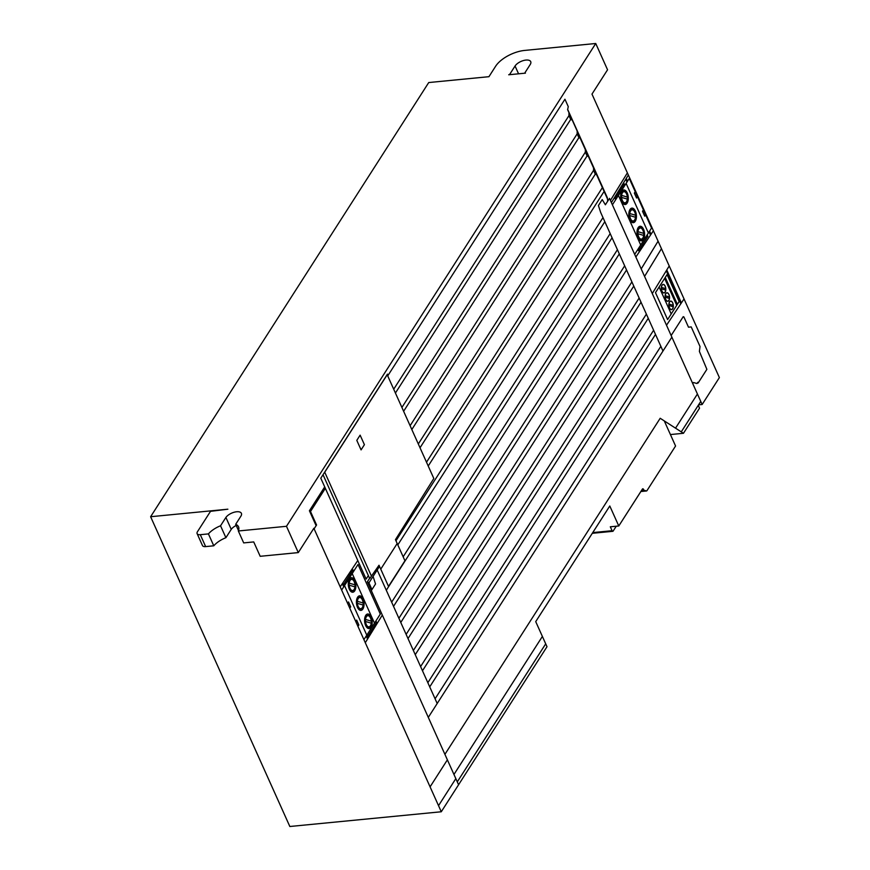 <?xml version="1.0" encoding="UTF-8"?>
<svg xmlns="http://www.w3.org/2000/svg" width="870" height="870" viewBox="0 0 870 870"><rect width="100%" height="100%" fill="white"/><g stroke="black" fill="none" stroke-linecap="round" stroke-linejoin="round"><path stroke-width="1.3" d="M592.753 532.592L612.078 530.711L610.316 526.796L618.777 525.98L642.582 488.875A1.479 0.761 -95.6 0 1 642.81 488.788A1.479 0.761 -95.6 0 1 643.452 489.288L643.735 489.821A1.479 0.761 84.4 0 0 644.224 490.31L646.399 490.952A1.479 0.761 84.4 0 0 646.551 490.963A1.479 0.761 84.4 0 0 646.943 490.68L675.566 446.005L664.288 420.917L683.472 433.282L699.545 408.182L698.262 405.322L700.763 401.429L702.144 404.506L719.381 377.591L591.981 94.101L607.554 69.785L595.743 43.5L286.48 526.296L298.29 552.591L313.863 528.275L441.275 811.764L547.002 646.714L535.724 621.626L609.794 505.992L618.777 525.98L642.419 489.07M298.29 552.591L260.184 556.3L253.725 541.923L243.687 542.902L238.336 530.983A17.759 8.341 -24.2 0 0 238.521 526.796A17.759 8.341 -24.2 0 0 235.683 524.305L241.023 515.975A8.885 4.176 -24.2 0 0 241.392 513.333A8.885 4.176 -24.2 0 0 234.356 512.18A8.885 4.176 -24.2 0 0 225.895 517.443L220.545 525.784A17.759 8.341 -24.2 0 0 208.43 533.897L200.296 534.691A5.916 2.773 155.8 0 1 197.12 533.636A5.916 2.773 155.8 0 1 197.468 531.7L210.518 511.332L227.864 509.2L150.619 516.726L289.84 826.5L441.275 811.764M236.194 525.437A8.885 4.176 -24.2 0 0 231.246 529.362L225.906 537.703A17.759 8.341 -24.2 0 0 213.781 545.805L205.646 546.599A5.916 2.773 155.8 0 1 202.471 545.555L197.12 533.636M208.43 533.897L213.781 545.805M220.545 525.784L225.906 537.703M225.895 517.443L231.246 529.362M235.683 524.305L238.5 530.569M238.336 530.983L286.48 526.296M530.2 64.543A8.874 4.165 -24.2 0 0 530.722 61.639A8.874 4.165 -24.2 0 0 523.479 60.541A8.874 4.165 -24.2 0 0 515.062 66.011L509.711 74.352A17.759 8.341 -24.2 0 0 508.711 74.766L525.426 73.145A17.759 8.341 -24.2 0 0 524.86 72.884L530.2 64.543M150.619 516.726L428.725 82.552L488.94 76.69L495.606 66.272A23.675 11.114 155.8 0 1 524.697 50.416L595.743 43.5M612.078 530.711A1.479 0.761 84.4 0 0 612.774 531.32A1.479 0.761 84.4 0 0 613.165 531.037L616.254 526.219M670.422 434.554L683.472 433.282L699.545 408.182L698.262 405.322M698.566 404.854L702.144 404.506L719.381 377.591M347.608 603.345L348.489 601.953L350.686 606.836L349.794 608.228M355.765 621.495L356.646 620.103L358.842 624.986L357.962 626.378M375.938 620.897L376.601 622.376L367.347 636.818L366.683 635.339M344.4 585.76L343.748 584.303L353.002 569.861L353.655 571.318M655.501 292.646L667.062 274.594L679.165 301.509L667.605 319.562L655.501 292.646M661.45 288.84L665.68 290.091M677.371 304.326L665.267 277.399M664.626 278.411L676.719 305.326M665.702 288.633L661.439 287.372M659.112 287.002L671.216 313.929M363.921 639.646L380.31 614.068L358.027 564.489L341.638 590.077M352.209 573.569L374.491 623.148M344.509 585.586L366.792 635.165M354.971 586.891L349.229 585.184M349.251 583.15L354.993 584.847M641.81 490.006L643.735 489.821L643.452 489.288A1.479 0.761 84.4 0 0 642.408 489.07M664.288 420.917L675.566 446.005L646.943 490.68A1.479 0.761 84.4 0 1 646.399 490.952L644.224 490.31A1.479 0.761 84.4 0 1 643.735 489.821M644.572 276.399L661.45 248.689M641.201 268.906L658.079 241.186M639.145 298.019L413.37 650.488M617.428 249.701L391.652 602.17M624.671 265.807L398.895 618.276M604.117 191.433L428.225 466.015M653.62 330.219L427.844 682.689M641.027 302.205L415.251 654.675M585.369 152.109L410.107 425.713M587.087 155.915L411.825 429.53M323.031 474.715L369.717 578.615L379.005 565.25L388.509 586.413L404.941 560.758L395.458 539.661L433.825 478.489L387.204 374.742L324.738 472.203L371.446 576.125M388.031 375.405L564.945 99.234L568.273 106.651L567.61 109.663L568.969 112.687L568.936 115.536L570.742 119.538L572.199 119.973L577.169 131.033L577.147 133.795L578.942 137.786L580.17 138.156L585.369 149.716L585.336 152.032L587.141 156.045L588.37 156.404L593.568 167.975L593.547 170.281L595.341 174.283L596.57 174.652L607.303 198.523M570.687 119.418L395.415 393.033M397.905 544.729L604.835 221.687M660.852 346.336L435.076 698.795M648.259 318.311L422.483 670.77M593.579 170.346L418.307 443.961M633.784 286.099L408.008 638.558M626.541 269.994L400.776 622.463M595.287 174.163L420.025 447.778M655.501 334.417L429.726 686.876M602.399 187.615L426.507 462.209M619.309 253.888L393.534 606.357M610.185 233.606L403.158 556.8M697.425 394.001L675.533 428.171M631.903 281.913L406.127 634.382M577.169 133.849L401.907 407.464M612.067 237.782L386.302 590.251M646.377 314.124L420.601 666.583M578.887 137.667L403.626 411.271M568.969 115.612L393.708 389.216M397.188 543.511L380.755 569.154M356.798 440.361L360.126 435.152L364.41 444.679L361.072 449.888L356.798 440.361M612.393 204.82L629.282 178.459L651.565 228.038L634.676 254.399M645.605 214.77L644.713 216.151L642.517 211.269L643.408 209.887M637.438 196.609L636.557 198.001L634.361 193.118L635.241 191.726M627.357 197.077L621.626 195.38M626.106 183.407L648.389 232.986M621.604 197.414L627.335 199.11M618.418 195.424L640.701 245.003M637.938 249.32L638.602 250.788L647.846 236.346L647.182 234.867M624.91 185.288L624.247 183.842L615.003 198.284L615.655 199.741M638.493 248.45L639.156 249.929M615.558 197.414L616.21 198.871M367.238 634.469L367.901 635.948M344.303 583.444L344.955 584.89M602.997 217.587L395.959 540.781M567.816 109.794L607.314 197.675L607.695 201.177M328.458 466.374L387.444 374.296L388.053 375.438L387.465 374.133L320.802 478.195L366.129 579.061L368.358 575.581M315.832 525.056L309.415 510.766L324.706 486.885M371.305 590.589L375.535 583.987M610.425 200.437L627.379 172.88M702.144 404.506L609.5 198.371L605.379 204.787L602.214 199.6L598.408 205.537L600.604 212.258M344.161 586.141L342.747 583.052M367.988 638.352L366.64 635.404M669.226 265.97L652.369 293.375M683.472 433.282L660.189 418.274L444.907 754.355M609.794 505.981L535.724 621.626M635.959 256.857L653.392 230.746M382.311 615.057L365.302 642.712M666.616 325.065L684.037 298.954M700.763 401.429L681.264 431.857M367.564 639.037L366.216 636.079M343.726 586.815L342.312 583.705M437.197 703.504L377.188 569.991M600.594 212.258L662.918 350.914M325.347 488.32L310.503 511.506L316.56 524.991L314.342 528.471M340.203 586.869L357.787 560.497M681.384 302.934L666.779 269.939M628.347 175.022L611.393 202.579M428.301 717.391L671.868 337.147M626.998 182.015L625.758 179.22M650.488 235.085L649.085 231.909M680.862 303.717L666.279 270.766M627.52 181.21L626.269 178.393M651.01 234.302L649.596 231.105M315.843 525.056L316.56 525.001M375.546 583.977L373.078 576.408M458.577 784.751L367.357 581.791L368.945 582.867L371.958 589.577M367.357 581.791L369.587 578.311M368.945 582.867L379.505 566.381M671.14 335.526L683.211 316.691L683.863 316.887L688.507 327.207L691.204 326.902L700.024 346.521L699.393 351.437L706.875 369.337L698.088 383.05L697.762 382.311L696.968 383.539L693.499 382.517L692.77 383.648M545.707 643.833L457.283 781.88M438.6 805.555L455.826 778.65M447.376 759.847L430.15 786.752M453.955 774.474L542.38 636.438M349.979 588.24A5.601 2.882 84.4 0 0 354.895 587.217A5.601 2.882 84.4 0 0 351.382 579.409A5.601 2.882 84.4 0 0 349.979 588.24M349.86 588.424A5.916 3.045 84.4 0 0 355.047 587.348A5.916 3.045 84.4 0 0 351.339 579.094A5.916 3.045 84.4 0 0 349.86 588.424M349.338 589.24A7.308 3.763 84.4 0 0 355.743 587.903A7.308 3.763 84.4 0 0 351.165 577.713A7.308 3.763 84.4 0 0 349.338 589.24M363.127 605.041L357.385 603.334M357.407 601.3L363.149 602.997M358.135 606.39A5.601 2.882 84.4 0 0 363.051 605.368A5.601 2.882 84.4 0 0 359.538 597.559A5.601 2.882 84.4 0 0 358.135 606.39M358.016 606.575A5.916 3.045 84.4 0 0 363.214 605.498A5.916 3.045 84.4 0 0 359.506 597.244A5.916 3.045 84.4 0 0 358.016 606.575M357.494 607.39A7.308 3.763 84.4 0 0 363.91 606.064A7.308 3.763 84.4 0 0 359.332 595.874A7.308 3.763 84.4 0 0 357.494 607.39M371.283 623.192L365.552 621.495M365.563 619.462L371.305 621.147M366.292 624.551A5.601 2.882 84.4 0 0 371.207 623.518A5.601 2.882 84.4 0 0 367.695 615.71A5.601 2.882 84.4 0 0 366.292 624.551M366.172 624.736A5.916 3.045 84.4 0 0 371.37 623.649A5.916 3.045 84.4 0 0 367.662 615.394A5.916 3.045 84.4 0 0 366.172 624.736M365.65 625.552A7.308 3.763 84.4 0 0 372.066 624.214A7.308 3.763 84.4 0 0 367.488 614.024A7.308 3.763 84.4 0 0 365.65 625.552M622.376 200.535A5.59 2.882 84.4 0 0 627.281 199.513A5.59 2.882 84.4 0 0 623.779 191.715A5.59 2.882 84.4 0 0 622.376 200.535M622.257 200.72A5.916 3.045 84.4 0 0 627.444 199.643A5.916 3.045 84.4 0 0 623.736 191.389A5.916 3.045 84.4 0 0 622.257 200.72M621.735 201.535A7.308 3.763 84.4 0 0 628.14 200.198A7.308 3.763 84.4 0 0 623.562 190.008A7.308 3.763 84.4 0 0 621.735 201.535M635.524 215.227L629.782 213.531M629.76 215.564L635.491 217.261M630.532 218.685A5.59 2.882 84.4 0 0 635.448 217.663A5.59 2.882 84.4 0 0 631.935 209.855A5.59 2.882 84.4 0 0 630.532 218.685M630.413 218.87A5.916 3.045 84.4 0 0 635.6 217.794A5.916 3.045 84.4 0 0 631.892 209.54A5.916 3.045 84.4 0 0 630.413 218.87M629.891 219.686A7.308 3.763 84.4 0 0 636.296 218.348A7.308 3.763 84.4 0 0 631.718 208.158A7.308 3.763 84.4 0 0 629.891 219.686M643.68 233.377L637.938 231.681M637.917 233.725L643.659 235.422M638.7 236.836A5.59 2.882 84.4 0 0 643.604 235.813A5.59 2.882 84.4 0 0 640.092 228.016A5.59 2.882 84.4 0 0 638.7 236.836M638.569 237.031A5.916 3.045 84.4 0 0 643.767 235.944A5.916 3.045 84.4 0 0 640.059 227.69A5.916 3.045 84.4 0 0 638.569 237.031M638.047 237.836A7.308 3.763 84.4 0 0 644.463 236.499A7.308 3.763 84.4 0 0 639.885 226.309A7.308 3.763 84.4 0 0 638.047 237.836M662.005 291.102A4.143 2.131 84.4 0 0 665.637 290.341A4.143 2.131 84.4 0 0 663.049 284.566A4.143 2.131 84.4 0 0 662.005 291.102M661.95 291.189A4.296 2.208 84.4 0 0 665.724 290.406A4.296 2.208 84.4 0 0 663.027 284.414A4.296 2.208 84.4 0 0 661.95 291.189M665.224 297.181L669.443 298.432M669.476 296.974L665.213 295.713M665.778 299.443A4.143 2.131 84.4 0 0 669.411 298.693A4.143 2.131 84.4 0 0 666.811 292.918A4.143 2.131 84.4 0 0 665.778 299.443M665.724 299.541A4.296 2.208 84.4 0 0 669.487 298.747A4.296 2.208 84.4 0 0 666.801 292.766A4.296 2.208 84.4 0 0 665.724 299.541M668.976 305.522L673.195 306.773M673.217 305.316L668.954 304.054M669.53 307.784A4.143 2.131 84.4 0 0 673.162 307.023A4.143 2.131 84.4 0 0 670.563 301.248A4.143 2.131 84.4 0 0 669.53 307.784M669.476 307.882A4.296 2.208 84.4 0 0 673.239 307.088A4.296 2.208 84.4 0 0 670.542 301.107A4.296 2.208 84.4 0 0 669.476 307.882M200.296 534.691L205.646 546.599M515.062 66.011L518.563 73.809M646.551 490.963L640.842 491.517L646.399 490.952M641.016 491.245L645.823 490.778M641.451 490.582L644.224 490.31M642.19 489.418L643.452 489.288M592.296 533.31L612.774 531.32"/></g></svg>
